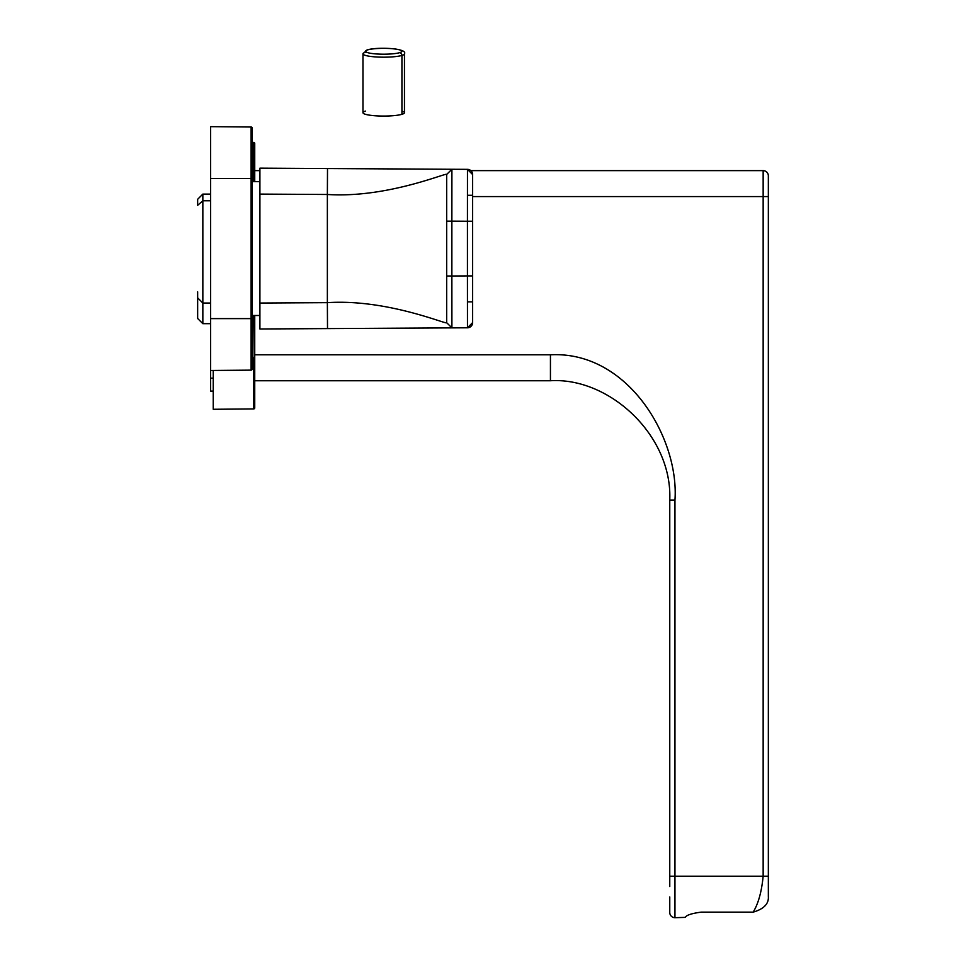 <?xml version="1.0" encoding="UTF-8"?>
<svg xmlns="http://www.w3.org/2000/svg" width="966" height="966" viewBox="0 0 966 966"><rect width="100%" height="100%" fill="white"/><g stroke="black" fill="none" stroke-linecap="round" stroke-linejoin="round"><path stroke-width="1.45" d="M213.22 378.153L210.636 378.153L210.636 391.121L210.636 364.81M213.22 370.461L213.22 409.282L253.696 408.92L213.22 409.282L213.22 370.461M253.696 142.449L252.138 142.437L253.696 142.449L253.696 181.644L253.696 142.449A1.038 1.038 0 0 1 254.734 143.487A1.038 1.038 0 0 0 253.696 142.449M253.696 408.92L253.696 357.396L252.138 357.396L253.696 357.396L253.696 408.92A1.038 1.038 0 0 0 254.734 407.894A1.038 1.038 0 0 1 253.696 408.92A1.038 1.038 0 0 0 254.734 407.894L253.696 315.496L254.734 407.894L254.734 380.749L550.439 380.749L254.734 380.749L254.734 315.496L254.734 380.749M254.734 170.632L254.734 143.487L254.734 181.644L254.734 143.487L254.734 181.644L254.734 170.632L259.914 170.632L256.799 170.632M550.439 354.8L550.439 380.749C609.196 377.054 672.541 435.412 669.764 500.074C672.541 435.412 609.196 377.054 550.439 380.749L550.439 354.8L254.734 354.8L550.439 354.8C628.202 350.706 679.303 438.504 674.956 500.074C679.303 438.504 628.214 350.706 550.439 354.8M669.764 876.198L674.956 876.198L674.956 917.7L685.341 917.374C686.307 915.164 691.571 913.425 701.147 912.145L753.142 912.145L701.147 912.145C691.571 913.425 686.307 915.164 685.341 917.374L674.956 917.7L674.956 876.198L763.152 876.198L763.152 170.632L470.853 170.632L763.152 170.632L763.152 196.569L472.628 196.569L763.152 196.569L763.152 876.198L674.956 876.198L674.956 500.074L669.764 500.074L674.956 500.074L674.956 876.198L669.764 876.198L669.764 500.074L669.764 886.571M768.344 196.569L768.344 876.198L763.152 876.198C761.631 891.823 758.298 903.802 753.142 912.145C758.298 903.802 761.631 891.823 763.152 876.198L768.344 876.198L768.344 196.569L763.152 196.569L768.344 196.569L768.344 175.824A5.192 5.192 0 0 0 763.152 170.632A5.192 5.192 0 0 1 768.344 175.824M768.344 896.46L768.344 876.198L768.344 896.46C768.9 903.802 763.828 909.03 753.142 912.145C763.828 909.03 768.9 903.802 768.344 896.46L768.344 876.198M669.764 896.943L669.764 912.508A5.192 5.192 0 0 0 674.956 917.7A5.192 5.192 0 0 1 669.764 912.508M701.147 912.145L753.142 912.145M210.636 323.682L202.848 323.682L197.656 318.49L197.656 297.854L202.848 303.046L202.848 200.771L210.636 200.771L202.848 200.771L202.848 194.094L202.848 323.682L202.848 303.046L210.636 303.046M197.656 312.453L197.656 291.829M197.656 205.323L202.848 200.771L197.656 205.323L197.656 199.286L202.848 194.094L210.636 194.094M210.636 178.529L210.636 370.485L210.636 178.529L251.112 178.529L251.112 318.611L210.636 318.611L251.112 318.611L251.112 370.135L210.636 370.485L251.112 370.135L251.112 318.611L252.138 318.611L252.138 128.043L252.138 369.097A1.038 1.038 0 0 1 251.112 370.135A1.038 1.038 0 0 0 252.138 369.097L252.138 318.611L251.112 318.611L251.112 178.529L252.138 178.529L210.636 178.529L210.636 126.655L210.636 178.529M251.112 127.005L251.112 178.529L251.112 127.005L210.636 126.655L251.112 127.005A1.038 1.038 0 0 1 252.138 128.043L252.138 178.529L252.138 128.043A1.038 1.038 0 0 0 251.112 127.005M259.914 181.644L252.138 181.644L259.914 181.644M252.138 315.496L259.914 315.496L252.138 315.496M327.365 194.48L327.365 302.66L259.914 303.046L259.914 194.094L327.365 194.48C387.656 198.404 448.079 171.755 446.678 174.448L446.678 322.692C448.079 325.385 387.656 298.736 327.365 302.66L327.365 194.48L259.914 194.094L259.914 328.983L259.914 303.046L327.365 302.66L327.51 328.597L259.914 328.983L259.914 303.046L259.914 328.983L327.51 328.597L327.365 302.66C387.656 298.736 448.079 325.385 446.678 322.692L451.907 327.872L327.51 328.597L467.472 327.788L451.907 327.872L446.678 322.692L451.907 327.872L446.678 322.692L446.678 221.142L451.871 221.142L451.871 275.998L446.678 275.998L451.871 275.998L451.871 221.142L467.435 221.238L467.435 275.914L451.871 275.998L451.907 327.872L451.871 275.998L467.435 275.914L467.435 221.238L472.628 221.238L472.628 275.914L467.435 275.914L467.472 327.788L467.435 275.914L472.628 275.914L472.628 174.544L472.628 221.238L467.435 221.238L446.678 221.142L446.678 174.448C448.079 171.755 387.656 198.404 327.365 194.48L327.51 168.543L327.365 194.48M327.51 168.543L259.914 168.156L259.914 194.094L259.914 168.156L259.914 194.094L259.914 168.156L451.907 169.267L446.678 174.448L451.907 169.267L327.51 168.543L451.907 169.267L446.678 174.448L451.907 169.267L451.871 221.142L451.907 169.267L467.472 169.352L451.907 169.267M467.472 327.788L472.628 322.608L472.628 275.914L472.628 322.596L467.472 327.788A5.192 5.192 0 0 0 472.628 322.596L472.628 301.851L467.472 301.851L467.484 323.308M467.435 221.238L467.472 169.352L472.628 174.544L472.628 195.289L467.472 195.289L467.472 173.156M472.628 174.544A5.192 5.192 0 0 0 467.472 169.352L472.628 174.544M213.22 391.097L210.636 391.121L213.22 391.097M365.498 111.102A20.757 3.357 0 0 0 373.757 115.654A20.757 3.357 0 0 0 401.928 114.314A20.757 3.357 0 0 0 401.928 111.102M401.928 55.436A20.757 3.357 0 0 0 404.464 53.83A20.757 3.357 180 0 1 401.928 55.436L401.928 114.314L401.928 55.436A2.596 2.246 -106.5 0 0 399.646 52.671A18.161 2.934 0 0 0 392.413 48.698A18.161 2.934 0 0 0 367.78 49.858A2.596 2.246 -106.5 0 0 367.044 49.93A2.596 2.246 73.5 0 1 367.78 49.858A18.161 2.934 0 0 0 375.001 53.842A18.161 2.934 0 0 0 399.646 52.671A2.596 2.246 73.5 0 1 401.928 55.436A20.757 3.357 180 0 1 378.575 57.079A20.757 3.357 180 0 1 362.962 53.83A20.757 3.357 0 0 0 378.575 57.079A20.757 3.357 0 0 0 401.928 55.436M404.464 112.708A20.757 3.357 180 0 1 401.928 114.314A20.757 3.357 180 0 1 378.575 115.956A20.757 3.357 180 0 1 362.962 112.708L362.962 53.83L367.044 49.93C377.911 46.67 407.942 48.324 404.464 53.83L404.464 112.708M365.498 52.224A20.757 3.357 0 0 0 362.962 53.83M399.646 52.671A18.161 2.934 180 0 1 375.001 53.842A18.161 2.934 180 0 1 367.78 49.858A18.161 2.934 180 0 1 392.413 48.698A18.161 2.934 180 0 1 399.646 52.671"/></g></svg>
